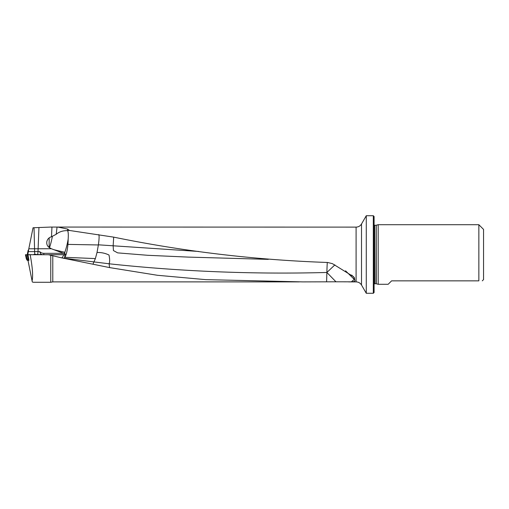 <?xml version="1.0" encoding="UTF-8"?>
<svg xmlns="http://www.w3.org/2000/svg" width="509" height="509" viewBox="0 0 509 509"><rect width="100%" height="100%" fill="white"/><g stroke="black" fill="none" stroke-linecap="round" stroke-linejoin="round"><path stroke-width="0.76" d="M63.555 254.735L48.463 254.735L64.789 254.646C65.597 254.436 65.597 254.163 64.789 253.819L51.345 248.736L28.803 248.793L33.047 227.765L50.76 227.065L356.09 227.116C358.457 227.033 360.257 225.996 361.511 223.985L366.276 215.721L366.276 293.279L373.313 293.279L373.313 215.721L374.096 216.503L374.096 292.497L373.313 293.279M28.803 248.793L27.823 254.64L33.448 254.735M33.435 282.279L32.322 282.005L32.073 280.892C33.18 276.234 32.544 267.511 30.165 254.735L48.463 254.735L61.506 257.828A14.074 14.074 0 0 0 61.939 257.917L109.569 267.588L157.466 275.286L205.655 279.638L302.804 281.891L335.972 281.801L326.88 272.468C253.889 274.446 181.299 271.558 109.117 263.796L109.569 267.588M33.359 282.279L50.76 282.279L50.76 255.276M28.695 258.954L26.939 258.954L27.696 260.366L28.937 260.366L27.976 254.735L30.165 254.735M37.946 254.735L34.86 254.22L33.435 254.64M58.051 227.116L67.64 229.075L69.478 230.469L113.692 237.137C184.118 251.548 255.435 259.991 327.631 262.479L332.434 263.662L353.481 276.667L354.372 277.717L354.69 279.81C355.422 281.089 354.315 281.763 351.369 281.827L335.972 281.801M334.897 264.865L326.88 272.468L326.593 281.84L326.88 272.468A14.074 0.534 91.5 0 1 327.274 262.466M64.789 254.646L64.789 257.255A14.074 3.118 -85.1 0 1 63.555 258.152L61.506 257.828A14.074 2.278 103.3 0 0 63.79 254.729M299.324 281.884L52.79 281.884L52.79 255.76L48.463 254.735M307.029 227.116L310.471 227.109M98.752 234.592C99.306 235.635 99.191 239.045 98.396 244.816L97.022 252.489C101.348 252.375 105.338 253.221 108.996 255.034C109.817 259.075 109.855 261.995 109.117 263.789L63.555 258.152M268.307 259.367L187.904 257.09L147.718 255.295L117.655 252.878L113.431 250.562L113.157 245.72L113.692 237.137M98.396 244.816L198.567 251.452M51.345 248.736L49.507 247.698A5.981 5.688 122.3 0 1 51.511 236.774L56.2 234.274C59.311 231.741 63.065 230.532 67.455 230.647L69.478 230.469M375.998 283.736L376.24 225.232L376.24 283.767L374.681 283.736L374.681 225.264L374.096 225.061M374.096 283.939L374.681 283.736M378.187 254.5L378.187 224.711L478.854 224.711L478.854 280.853C483.34 280.853 483.34 280.853 478.854 280.853L391.599 280.853L388.163 284.289L378.187 284.289L378.187 254.5M478.854 224.711L483.55 229.413L483.55 279.587L482.284 280.853M366.276 215.721L373.313 215.721M38.932 227.746L38.003 251.605L39.657 251.605L40.809 254.22L42.96 254.735M37.965 254.576L41.802 254.576M351.369 281.827A14.074 0.744 135.7 0 1 354.391 279.511L345.547 270.813M67.614 230.653C68.295 231.964 68.48 234.795 68.155 239.154A14.074 3.118 -85.1 0 1 67.932 244.396A14.074 3.118 -85.1 0 1 64.828 257.312L95.38 258.578L97.022 252.489M52.332 236.564A14.074 2.278 -76.7 0 1 49.507 247.698M64.268 253.577A14.074 2.278 103.3 0 0 64.751 252.286L64.789 252.407A14.074 2.278 103.3 0 0 68.155 239.154M353.615 278.741A14.074 0.662 135.7 0 0 354.34 277.78A14.074 0.662 135.7 0 0 354.372 277.717M95.38 258.578L92.982 264.101M27.989 260.366L32.073 280.892M28.676 260.366L27.963 258.96L27.231 254.735L27.976 254.735L25.45 254.735L26.366 258.986L25.482 254.735L26.169 254.735L26.939 258.954L26.595 258.954M27.696 260.366L27.244 260.366M28.078 250.543L27.238 254.735L28.065 250.555L28.479 250.453M28.071 250.549L28.65 249.575L27.225 254.735L27.785 254.735L28.504 258.954M27.231 254.735L26.169 254.735M28.256 251.605L34.625 251.605A3.13 0.522 -90 0 0 34.86 254.22M348.633 281.884L356.09 281.884L356.09 227.116M356.09 281.884C358.457 281.967 360.257 283.004 361.511 285.015L361.511 223.985M37.526 254.443A3.13 0.827 90 0 0 38.003 251.605L34.625 251.605L34.033 227.809M51.511 236.774L51.937 227.237M57.053 227.135L56.2 234.274M67.455 230.647L67.64 229.075M39.657 251.605A6.413 6.184 -90 0 0 43.869 253.329L63.631 253.329M43.869 253.329A1.406 0.375 90 0 1 43.5 254.735A7.82 7.54 90 0 1 40.809 254.22M98.377 244.956L67.932 244.396M49.157 237.894L49.157 247.476M64.789 252.407L64.789 253.819M53.782 249.69L64.751 252.286M354.34 277.78L351.687 275.064M26.723 258.954L25.953 254.735M26.557 258.96L27.454 260.366M27.505 260.366L26.742 258.954M27.276 260.366L26.398 258.992M28.453 258.96L28.822 259.685M52.79 281.884L50.76 282.279M375.998 225.264L374.681 225.264M376.24 283.767L378.187 284.289M376.24 225.232L378.187 224.711M361.511 285.015L366.276 293.279M27.27 260.398L26.373 258.998L25.456 254.754"/></g></svg>
